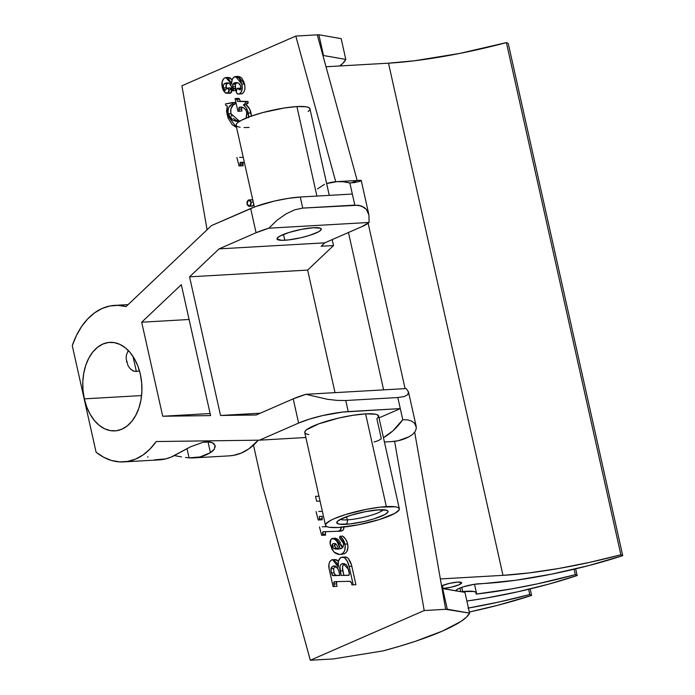 <?xml version="1.0" encoding="UTF-8"?>
<svg xmlns="http://www.w3.org/2000/svg" width="695" height="695" viewBox="0 0 695 695"><rect width="100%" height="100%" fill="white"/><g stroke="black" fill="none" stroke-linecap="round" stroke-linejoin="round"><path stroke-width="1.04" d="M345.789 524.317A26.306 4.7 167.4 0 0 382.007 515.933A26.306 4.7 167.4 0 0 379.044 509.8A3.605 2.398 86.7 0 1 378.445 509.939A3.605 2.398 -93.3 0 0 379.044 509.8L385.273 509.922L388.027 511.129L387.949 512.093L384.874 514.543L374.153 518.8L364.51 521.398L349.933 523.961L339.56 524.195L336.806 522.988L337.952 520.868L339.959 519.573L350.68 515.316L365.362 511.65L379.044 509.8A26.306 4.7 167.4 0 0 342.826 518.183A26.306 4.7 167.4 0 0 345.789 524.317A3.605 2.398 -93.3 0 0 347.291 519.86A3.605 2.398 86.7 0 1 345.789 524.317M347.291 519.86L346.605 516.776L347.291 519.86A22.7 4.048 -12.6 0 0 383.18 509.939A22.7 4.048 -12.6 0 1 347.291 519.86A22.7 4.048 -12.6 0 1 340.602 519.452M240.114 127.272L237.455 126.586L236.161 125.534L236.283 124.153L237.812 122.494L240.696 120.626L250.026 116.552L262.858 112.547L284.307 107.977L296.913 106.57L305.878 106.743L308.537 107.43L309.935 108.776A37.843 6.75 167.4 0 0 296.913 106.57L316.92 196.077L296.913 106.57A37.843 6.75 167.4 0 0 256.803 114.293A37.843 6.75 167.4 0 0 236.065 125.265L254.344 207.006M399.347 508.801L378.619 416.062A37.843 6.75 167.4 0 0 365.605 413.873L386.333 506.62A37.843 6.75 -12.6 0 1 399.347 508.801A37.843 6.75 -12.6 0 1 378.61 519.773A37.843 6.75 -12.6 0 1 338.5 527.496L358.186 524.838L379.296 519.565L394.717 513.44L399.139 509.913L399.251 508.532L397.957 507.48L395.299 506.794L380.382 507.133L366.647 509.27L345.537 514.552L334.243 518.67L330.116 520.677L325.703 524.195L325.581 525.585L326.876 526.636L329.543 527.323L338.5 527.496A37.843 6.75 -12.6 0 1 325.486 525.316A37.843 6.75 -12.6 0 1 346.232 514.343A37.843 6.75 -12.6 0 1 386.333 506.62L365.605 413.873L352.999 415.289L338.673 418.069L318.718 423.854L306.504 429.797L304.975 431.456L304.853 432.837L306.147 433.889L308.806 434.575M174.827 455.677L177.121 456.102L174.827 455.677M181.508 456.876L177.121 456.102L181.508 456.876M189.075 457.849L185.548 457.475L189.075 457.849L186.998 448.562L189.075 457.849A78.387 52.212 86.7 0 0 193.697 457.892A78.387 52.212 86.7 0 0 210.42 452.662L207.987 441.785L210.42 452.662L199.986 456.954L189.075 457.849M139.434 370.756L136.385 371.538L133.014 356.448L136.385 371.538L139.504 370.722M284.794 240.244A22.7 4.048 -12.6 0 1 276.984 238.932A22.7 4.048 -12.6 0 1 289.433 232.347A22.7 4.048 -12.6 0 1 313.488 227.717L301.682 229.307L289.016 232.478L279.764 236.152L277.114 238.263L277.044 239.089L281.77 240.314L288.364 239.931L300.952 237.725L309.275 235.483L318.527 231.809L321.168 229.697L320.464 228.229L313.488 227.717A22.7 4.048 -12.6 0 1 321.298 229.029A22.7 4.048 -12.6 0 1 308.858 235.605A22.7 4.048 -12.6 0 1 284.794 240.244L283.49 234.423L284.794 240.244M84.33 398.852A44.332 29.529 86.7 0 1 109.81 342.366A44.332 29.529 86.7 0 1 140.364 374.397A44.332 29.529 86.7 0 1 114.875 430.883A44.332 29.529 86.7 0 1 84.33 398.852L141.572 395.577L84.33 398.852L83.009 390.312L82.818 381.633L83.765 373.145L85.806 365.17L88.864 358.029L92.835 351.983L97.543 347.265L102.825 344.06L108.481 342.487L114.275 342.618L120 344.442L125.43 347.882L130.356 352.808L134.587 359.037L137.966 366.326L140.364 374.397L141.676 382.936L141.867 391.615L140.929 400.103L138.878 408.078L135.82 415.219L131.859 421.274L127.142 425.983L121.86 429.189L116.213 430.761L110.409 430.631L104.693 428.815L99.263 425.375L94.338 420.44L90.098 414.211L86.719 406.923L84.33 398.852M133.292 370.991L136.385 371.538L132.823 370.774L129.991 368.524L133.292 370.991M127.95 365.501L126.125 358.559L126.421 355.006L128.262 350.462L126.421 355.006L126.125 358.559L127.95 365.501L129.991 368.524M335.72 181.725L295.792 36.071L181.908 85.78L207.093 229.767L181.908 85.78L295.792 36.071L318.875 34.75L295.792 36.071L335.72 181.725M253.484 445.156L262.892 487.238L310.317 660.25L424.202 610.54L394.612 441.334L424.202 610.54L310.317 660.25L333.392 658.93L383.023 650.902L399.842 646.185L415.584 641.233L442.402 631.095L460.967 621.426L466.588 617.047L469.577 613.12A119.227 21.284 -12.6 0 1 383.023 650.902L333.392 658.93L310.317 660.25L262.892 487.238L253.484 445.156M383.623 389.86L348.456 232.504L383.623 389.86M253.849 203.939L253.189 205.485L251.625 206.172M251.477 199.734L253.076 200.481M239.593 157.365L243.241 157.357L239.593 157.365M243.059 162.239L243.068 165.836L239.054 165.923L236.908 157.513L239.054 165.923L243.068 165.836L242.737 164.341L240.053 164.498L240.392 165.992L240.053 164.498L242.737 164.341L242.685 162.865L240.001 163.021L240.053 164.498L239.949 163.759L240.001 163.021L242.685 162.865L243.059 162.239M233.251 105.171L230.922 108.629L230.862 113.589C230.271 108.437 231.739 105.197 235.284 103.894L234.953 102.434L235.284 103.894L234.224 104.476M233.311 118.402L236.352 120.435L239.566 121.278L230.862 113.589L231.895 116.386M241.504 107.377L241.877 111.018L237.907 111.296L235.066 98.568L236.369 98.542L237.664 101.435L245.222 101.592L245.552 103.06L243.389 104.936C245.795 106.63 247.446 109.341 248.315 113.076L248.784 117.012M251.442 116.048L250.999 112.92C250.131 109.185 248.48 106.474 246.065 104.789L248.237 102.903L247.907 101.435L240.348 101.288L239.054 98.386L237.742 98.412L239.054 98.386L240.348 101.288L247.907 101.435L248.237 102.903L246.065 104.789L249.722 109.167L251.46 116.369M231.609 119.879L231.174 118.941M227.977 77.51L230.071 77.762L232.295 79.968M237.76 76.45L238.359 76.372M239.54 76.563L241.738 78.092L244.067 82.262L244.953 86.918L244.718 89.872M244.319 91.071L242.859 93.2L241.043 93.99M238.915 89.568L239.349 88.717M240.235 88.143L241 88.169M237.308 88.378L236.074 90.776L236.674 93.078L238.359 94.138L241.947 93.782C244.736 91.844 245.596 88.569 244.527 83.947L241.843 84.104C242.911 88.725 242.051 92.001 239.262 93.929L241.947 93.782L239.262 93.929C237.855 94.52 236.839 93.834 236.196 91.87L237.308 88.378L240.774 88.977L239.228 89.064L240.192 89.924L240.809 88.821L240.731 86.215L238.594 83.122L235.987 82.505L234.067 82.992L236.752 82.835L234.067 82.992L232.712 84.399L235.396 84.243L232.712 84.399L232.66 86.649L235.344 86.493L232.66 86.649L233.077 88.308L235.761 88.152L233.077 88.308L233.199 88.804L235.883 88.647L233.199 88.804L232.921 90.698L235.605 90.541L235.396 84.243L237.299 82.627L235.979 83.339L235.258 84.773L235.892 90.246L232.756 90.741L235.284 90.558M228.403 82.905L226.214 84.747L226.396 88.673M226.952 83.695L226.535 84.156M229.889 87.874L231.487 88.699L231.939 90.784L231.174 92.704L229.758 93.356M318.232 496.204L315.547 496.36L318.232 496.204M318.736 511.433L322.384 511.424L318.736 511.433M322.176 516.35L322.193 519.808L318.197 519.982L316.06 511.581L318.197 519.982L322.193 519.808L321.976 518.844L319.292 519L319.509 519.964L319.292 519L321.976 518.844L322.176 516.35M322.159 526.749L327.058 526.714L322.159 526.749M343.817 527.027L343.573 529.355M343.582 529.338L342.513 530.546L340.62 531.18L322.914 531.823L322.932 535.28L321.62 535.298L319.483 526.897L321.62 535.298L325.616 535.124L322.932 535.28L322.715 534.316L325.399 534.16L325.616 535.124L325.399 534.16L322.715 534.316L322.497 532.935L322.914 531.823L325.547 531.675L322.914 531.823M341.601 530.963L341.115 531.093M325.599 531.666L325.399 534.16L325.599 531.666M335.459 538.165L338.5 539.728L340.654 543.186M341.315 544.663L342.479 547.625L335.52 538.156L334.764 538.33M346.127 552.447L344.147 553.854C347.361 552.247 348.516 548.946 347.613 543.95C346.701 540.302 345.033 537.687 342.618 536.106L345.684 539.233L347.274 542.665L347.978 547.139L346.84 551.5M339.473 554.488L333.895 551.995L330.368 544.967C329.665 541.891 330.238 539.737 332.08 538.486C335.998 539.146 338.7 542.604 340.194 548.868L341.123 548.546C343.009 547.825 343.773 546.061 343.426 543.273L339.586 537.878L339.933 536.262L342.618 536.106L339.933 536.262C342.348 537.843 344.016 540.458 344.929 544.107L347.613 543.95L344.929 544.107C345.832 549.102 344.677 552.403 341.462 554.002L344.147 553.854L341.462 554.002L343.373 552.681L344.772 550.362L345.198 545.688L343 539.389L339.933 536.262L339.586 537.878L342.079 540.258L343.426 543.273L343.478 545.662L342.227 547.869L340.194 548.868L337.075 541.648L334.834 538.972L333.478 538.364L330.95 539.424L330.186 543.994L332.071 549.502L334.781 552.812L338.074 554.384L342.47 554.306M337.058 586.302L334.373 586.458L333.661 582.766L334.599 581.672L350.219 581.307L351.288 582.271L351.939 584.903L353.234 584.825L349.125 566.416L347.335 561.343L344.442 557.625L342.783 557.06L340.646 557.599L338.343 561.221L338.361 567.163L336.554 562.741L334.278 560.144L331.767 559.849L329.847 561.438L328.97 564.01L329.065 568.423L333.079 586.563L335.763 586.406L333.079 586.563L329.343 569.865C328.162 565.322 328.883 562.02 331.498 559.953L332.592 559.692L338.361 567.163C337.457 562.498 338.378 559.232 341.115 557.355L344.442 557.625C346.753 559.631 348.308 562.568 349.125 566.416L353.234 584.825L351.939 584.903L351.505 582.966L349.959 581.289L334.599 581.672L333.835 584.052L334.373 586.458L337.058 586.302L336.519 583.896L337.058 586.302M338.343 561.221L335.277 559.536L336.962 559.988L338.43 561.334M344.616 556.947L346.727 557.251L348.36 558.589L351.462 564.922M351.809 566.26L355.918 584.669L351.939 584.903L355.918 584.669L353.234 584.825L355.918 584.669L351.809 566.26L349.125 566.416L351.809 566.26C350.992 562.411 349.437 559.484 347.126 557.468L342.34 557.051M337.032 581.55L336.363 582.288L336.519 583.896L333.835 584.052L336.519 583.896L336.797 581.628L334.113 581.784L337.284 581.524M361.235 180.509L368.941 215.007L366.352 209.369L361.513 205.989L354.806 205.121L349.854 182.967L354.65 182.533L349.854 182.967L343.46 181.795L337.049 181.638L326.65 183.567A91.158 60.717 86.7 0 1 336.901 181.647A91.158 60.717 86.7 0 1 349.854 182.967L352.33 194.044L300.266 197.024L352.33 194.044L354.806 205.121L302.742 208.1L358.368 205.234L364.197 207.379L366.352 209.369L368.941 215.007L369.088 222.461L268.835 228.195L277.044 220.263L285.888 213.973L294.68 209.812L302.742 208.1L300.266 197.024L288.269 198.37L274.621 201.02L255.612 206.537L211.48 225.606L126.038 306.582A78.387 52.212 86.7 0 0 114.701 305.383A78.387 52.212 86.7 0 0 72.271 345.65L96.084 452.193A78.387 52.212 86.7 0 0 123.658 461.897A78.387 52.212 86.7 0 0 156.201 441.542L259.435 440.17L298.615 423.064L293.203 398.843L256.194 414.993L220.541 415.471L189.561 276.845L219.064 248.88L324.8 242.833L321.177 246.256L333.522 245.552L332.193 239.601L333.522 245.552L307.633 270.086L335.025 392.64L307.633 270.086L189.561 276.845L219.064 248.88L256.073 232.729L250.66 208.509L211.48 225.606L126.038 306.582L117.924 305.348L109.845 306.009L101.991 308.537L94.546 312.872L87.7 318.918L81.61 326.52L76.424 335.503L72.271 345.65L96.084 452.193L103.633 457.232L111.556 460.49L119.662 461.897L127.75 461.419L135.638 459.065L143.127 454.895L150.033 449.013L156.201 441.542L259.435 440.17L305.861 437.511L259.435 440.17L298.615 423.064L309.379 419.146L322.584 415.584L342.557 412.074L400.294 408.608L379.027 417.886L400.294 408.608L348.23 411.588L345.754 400.511L397.818 397.531L402.77 419.676L407.687 419.902L411.649 421.118L414.446 423.125L416.01 425.705L416.262 428.598L415.141 431.56L412.639 434.401L408.799 436.903L412.639 434.401M445.669 609.307L414.698 432.221L445.669 609.307L424.202 610.54L447.285 609.22L469.577 613.12L464.938 592.357L469.577 613.12L445.669 609.307M405.098 388.635L368.133 223.26L405.098 388.635M357.187 180.483L317.267 34.846L357.187 180.483M464.938 592.357L442.637 588.457L447.285 609.22L442.637 588.457L442.029 588.491L464.938 592.357M345.806 59.423A119.227 21.284 -12.6 0 1 339.707 65.964L342.826 63.349L345.806 59.423L341.167 38.659L345.806 59.423L323.514 55.513L318.875 34.75L323.514 55.513L345.806 59.423M322.94 55.548L323.514 55.513L322.94 55.548M341.167 38.659L318.875 34.75L341.167 38.659M317.511 188.91L324.461 184.331M359.011 180.465L361.157 180.405L360.375 181.186L354.65 182.533L360.375 181.186L361.226 180.604L360.757 180.309L336.901 181.647M374.075 442.003L378.375 440.613L381.329 438.754L376.872 418.824L378.645 416.444L377.229 414.733L375.352 414.185L365.605 413.873A37.843 6.75 167.4 0 0 325.495 421.596A37.843 6.75 167.4 0 0 304.757 432.568L325.486 525.316M416.175 426.304L408.512 392.023L406.219 388.566L305.965 394.308A36.036 6.429 167.4 0 0 293.203 398.843L298.615 423.064A36.036 6.429 -12.6 0 1 348.23 411.588L345.754 400.511L337.284 400.416L327.31 399.278L305.965 394.308L406.219 388.566L408.486 391.928L407.774 394.664L404.116 396.584L397.818 397.531L345.754 400.511L337.284 400.416L327.31 399.278L305.965 394.308L293.203 398.843L256.194 414.993L220.541 415.471L260.321 413.195L220.541 415.471L189.561 276.845L307.633 270.086L333.522 245.552L321.177 246.256L324.8 242.833L219.064 248.88L256.073 232.729L268.835 228.195L369.088 222.461L361.8 226.674L324.8 242.833L361.8 226.674A36.036 6.429 -12.6 0 0 369.088 222.461L368.941 215.007M210.107 413.534L162.717 416.244L210.576 415.601L162.717 416.244L210.107 413.534M141.693 322.211L189.092 319.491L141.693 322.211L162.717 416.244L141.693 322.211L181.308 284.672L141.693 322.211M181.308 284.672L210.576 415.601L181.308 284.672M193.697 457.892L229.393 455.851A78.387 52.212 -93.3 0 0 258.314 440.178L248.853 448.848L241.365 453.018L233.485 455.364L229.228 455.859M212.835 450.907L210.42 452.662L214.416 449.04L212.835 450.907M215.007 445.356L215.181 446.233L214.034 443.801L212.253 442.619L209.742 441.924L202.949 442.315L190.682 446.746L170.935 457.188L165.636 458.917L154.724 459.812A78.387 52.212 -93.3 0 0 159.346 459.855A78.387 52.212 -93.3 0 0 176.07 454.626L190.682 446.746L202.949 442.315L206.597 441.812L212.253 442.619L215.007 445.356L214.416 449.04M391.667 441.586L398.087 440.743L408.799 436.903A91.158 60.717 -93.3 0 1 391.919 441.577L384.413 442.003M408.486 391.928L407.774 394.664L404.116 396.584L397.818 397.531L402.77 419.676A91.158 60.717 86.7 0 1 383.44 437.65L392.779 430.969L402.77 419.676L407.687 419.902L411.649 421.118L414.446 423.125L416.305 427.121M351.939 182.559L356.031 181.195M300.266 197.024A36.036 6.429 167.4 0 0 250.66 208.509L256.073 232.729A36.036 6.429 -12.6 0 1 268.835 228.195L277.044 220.263L285.888 213.973L294.68 209.812L302.742 208.1L300.266 197.024M126.664 362.121L126.516 361.504M215.181 446.233L215.137 447.146M147.783 456.65L147.965 457.214M415.141 431.56L416.262 428.598L416.01 425.705M309.709 109.871L308.18 111.521M249.079 127.446L244.041 127.559M338.934 571.507L339.82 575.477L332.401 575.469L330.968 570.856L331.176 567.815L332.775 566.199L335.503 566.199L337.588 568.102L338.934 571.507L337.831 568.484L333.947 565.904L332.775 566.199L335.155 566.06L332.775 566.199L330.916 568.727L333.6 568.571L335.459 566.043L333.6 568.571L330.916 568.727L331.35 572.941L334.034 572.793L333.6 568.571L334.034 572.793L331.35 572.941L333.053 575.651L339.82 575.477L338.934 571.507M348.447 575.364L341.132 575.451L339.881 566.66L340.88 564.514L342.861 563.549L345.919 564.418L347.517 566.486L349.446 574.105L348.734 575.338L343.817 575.295L342.809 570.786L340.124 570.943L341.132 575.451L349.012 575.251L349.203 572.671L348.456 569.327L343.113 563.523L341.853 563.836L344.468 563.688L341.853 563.836C339.846 565.217 339.273 567.58 340.124 570.943L342.809 570.786C341.957 567.433 342.531 565.061 344.538 563.688L343.295 564.696L342.453 567.563L343.817 575.295L349.038 575.234M339.803 575.399L333.053 575.651L335.737 575.495L334.034 572.793L335.086 575.321L339.803 575.399M333.548 569.092L333.557 569.631M338.917 549.076L336.406 548.277L333.73 548.433L338.943 549.137L336.415 544.619L338.943 549.137L335.007 548.981L332.219 546.913L331.88 545.288L332.488 544.011L334.304 543.499L336.415 544.619L333.861 543.481L332.983 543.699L334.747 543.594L332.983 543.699L331.941 546.096L334.616 545.949L335.668 543.542M332.08 538.486L335.52 538.156M335.407 543.681L334.616 545.949L336.406 548.277L334.616 545.949L331.941 546.096L333.73 548.433L336.406 548.277L339.004 549.085M334.773 544.394L334.564 545.132M340.124 531.215L323.531 531.718M341.071 526.845C341.384 528.982 340.828 530.337 339.403 530.928L342.088 530.772C343.512 530.189 344.068 528.826 343.747 526.688M341.132 527.184L340.237 530.398L337.44 531.371M322.124 516.359L319.491 516.507L319.292 519L319.379 516.567L322.124 516.359M320.108 516.411L319.491 516.507M320.082 501.121L316.642 501.243L315.547 496.36L316.642 501.243L320.082 501.121M232.121 79.717L228.516 77.423L225.832 77.571L231.548 83.991C231.444 80.464 232.425 78.066 234.493 76.806L235.588 76.528L241.843 84.104L244.527 83.947L238.272 76.38L235.588 76.528M224.789 77.84L225.832 77.571L223.903 78.396L222.157 81.741L222.322 87.544C221.305 83.018 222.131 79.786 224.789 77.84M224.98 92.609L222.322 87.544L223.33 90.454L225.64 93.104L230.471 93.182L224.98 92.609M230.471 93.182L231.826 89.62L229.15 89.777L227.786 93.338L230.471 93.182M226.335 88.491L226.153 87.787L223.469 87.944L225.137 90.498L226.865 88.135L229.15 89.777L231.826 89.62L229.55 87.987M227.786 93.338L229.011 92.027L229.202 90.063L228.229 88.23L226.865 88.135L230.071 87.848M225.006 90.515L223.469 87.944L226.153 87.787C225.693 85.337 226.275 83.774 227.899 83.105L225.215 83.252C223.59 83.93 223.008 85.494 223.469 87.944L223.33 85.615L224.268 83.852L228.368 82.913L229.376 83.391L227.109 82.766L225.215 83.252L228.351 82.905M231.783 87.414L229.376 83.391L230.879 85.016L231.948 88.812L231.783 87.414M232.043 89.785L231.948 88.812L232.921 90.698L232.043 89.785M240.079 89.95L237.803 88.248L240.896 88.135M239.262 93.929L241.295 91.94L242.286 87.822L241.382 82.418L239.054 78.248L236.856 76.719L233.789 77.215L232.182 79.543L231.548 83.991L228.803 79.048L225.823 77.571M226.865 88.135L225.137 90.498M232.921 90.698L233.329 89.89L232.712 84.399L235.179 82.627L238.037 82.861L239.914 84.286L240.904 87.518L240.192 89.924M239.905 121.521L235.935 121.269L232.66 120.122L229.932 117.69L228.368 114.484L228.186 113.745L230.862 113.589L228.186 113.745L227.934 110.392L228.811 107.369L232.069 104.32L235.284 103.894L232.599 104.042L232.269 102.582L234.953 102.434L225.467 103.955L225.797 105.414L227.265 106.005L226.553 111.365L228.09 118.124L232.234 124.718L236.569 127.524L227.074 114.666L227.265 106.005L225.797 105.414L225.467 103.955L232.269 102.582L232.599 104.042C229.055 105.353 227.586 108.585 228.186 113.745L232.773 120.183L239.106 121.573M250.999 112.92L248.315 113.076L250.999 112.92M246.065 104.789L243.389 104.936L246.065 104.789M248.237 102.903L245.552 103.06L248.237 102.903M247.907 101.435L245.222 101.592L247.907 101.435M240.348 101.288L237.664 101.435L240.348 101.288M239.271 99.35L236.587 99.507L239.271 99.35M239.054 98.386L236.369 98.542L239.054 98.386M237.742 98.412L235.066 98.568L237.742 98.412M240.592 111.139L237.907 111.296L240.592 111.139M241.877 111.018L241.443 109.063L238.759 109.219L239.193 111.165L241.877 111.018M239.593 107.317L243.511 107.786L245.987 109.897L247.029 113.641L246.108 118.072L246.794 112.182C245.074 107.933 242.468 106.352 238.984 107.421L240.592 107.334L238.984 107.421L238.759 109.219L241.443 109.063L241.669 107.273M248.775 117.681L247.55 110.505L245.752 107.247L243.389 104.936L245.552 103.06L245.222 101.592L237.664 101.435L236.369 98.542L235.066 98.568L237.907 111.296L239.193 111.165L238.984 107.421M241.86 162.309L240.374 162.395L240.001 163.021L240.374 162.395L241.86 162.309M240.644 162.343L244.336 162.248L240.644 162.343M251.929 206.189L249.244 206.337L251.929 206.189M248.384 200.004L247.142 201.541L246.942 203.374L247.455 205.121L248.94 206.319L250.791 205.199L251.216 202.836L250.391 200.638L248.384 200.004L251.121 202.219L253.241 202.097L251.121 202.219L249.774 206.207L247.038 204L248.384 200.004L251.599 199.726L252.824 200.221M249.774 206.207L252.459 206.05L253.744 204.356M460.768 591.627L459.968 588.031L460.768 591.627M462.705 591.575A14.413 2.571 -12.6 0 1 461.193 591.706A14.413 2.571 -12.6 0 0 462.705 591.575A28.834 5.143 -12.6 0 1 476.457 592.922A28.834 5.143 -12.6 0 1 476.084 594.095L476.231 592.479L473.877 591.471L462.705 591.575L461.767 587.362L462.705 591.575M443.123 588.448A11.528 2.059 -12.6 0 1 442.732 588.465L442.463 585.494L443.123 588.448A11.528 2.059 -12.6 0 0 455.347 586.093A11.528 2.059 -12.6 0 0 461.671 582.749L461.671 582.749A11.528 2.059 -12.6 0 0 457.701 582.089L461.636 582.671L459.004 584.773L451.333 587.171L443.123 588.448M441.577 585.868A11.528 2.059 -12.6 0 1 457.701 582.089L449.491 583.366L441.577 585.868M508.245 43.472L506.394 42.603L459.708 53.428L414.663 60.743L388.496 63.175L326.007 66.746L388.496 63.175L502.989 575.347L440.361 578.935L502.989 575.347L388.496 63.175A132.571 23.665 167.4 0 0 506.394 42.603L620.878 554.775L589.873 562.324L558.693 568.493L529.147 572.915L502.989 575.347A132.571 23.665 -12.6 0 0 620.878 554.775L506.394 42.603L508.245 43.472L622.729 555.644L620.878 554.775L622.729 555.644A121.894 21.753 -12.6 0 1 484.224 583.479L515.76 580.264L551.674 574.122L588.517 565.643L622.729 555.644L508.245 43.472M468.439 608.047A132.571 23.665 -12.6 0 0 529.764 594.546L528.591 589.299L529.764 594.546L531.614 595.415L530.163 588.917L531.614 595.415A121.894 21.753 -12.6 0 1 469.325 612.008L497.481 605.362L531.614 595.415L529.764 594.546L498.914 602.026L467.917 608.134M466.875 601.027L486.769 597.935L517.914 591.766L548.763 584.121L577.171 575.529L575.321 574.661L537.4 583.852L511.98 588.83L476.084 594.095A132.571 23.665 -12.6 0 0 575.321 574.661L574.105 569.222L575.321 574.661L577.171 575.529A121.894 21.753 -12.6 0 1 466.875 601.027M455.868 591.002L457.597 589.134L463.469 586.797L474.216 584.313L484.224 583.479L479.011 583.774A14.413 2.571 -12.6 0 0 464.06 586.615A14.413 2.571 -12.6 0 0 455.824 590.759M575.677 568.849L577.171 575.529L575.677 568.849M339.455 519.86L339.169 520.459C339.342 520.642 338.369 519.617 350.002 515.603C360.14 512.467 369.627 510.582 378.48 509.939L384.908 510.243L384.387 509.817M329.282 195.364L309.927 108.75M114.849 305.374L128.106 304.618M123.658 461.897L159.346 459.855M335.277 559.536L332.592 559.692M474.52 584.269L476.457 592.922"/></g></svg>
